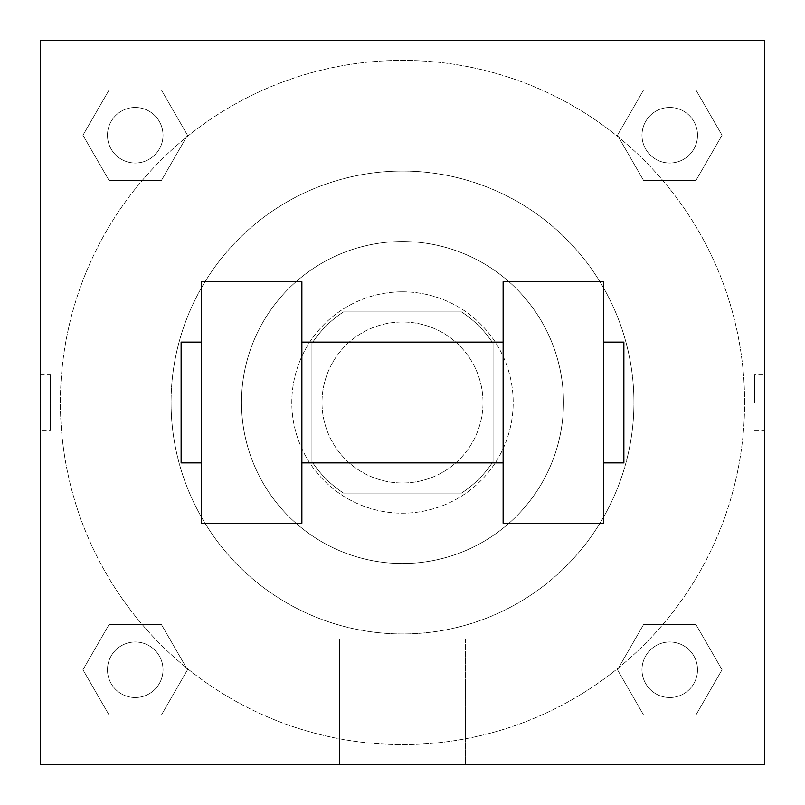 <?xml version="1.0" encoding="UTF-8"?>
<svg xmlns="http://www.w3.org/2000/svg" width="805" height="805" viewBox="0 0 805 805"><rect width="100%" height="100%" fill="white"/><g stroke="black" fill="none" stroke-linecap="round" stroke-linejoin="round"><path stroke-width="0.6" stroke-dasharray="4.03 3.02" d="M483 402.5A80.5 80.5 0 0 0 362.25 332.787A80.5 80.5 0 0 0 362.25 472.213A80.5 80.5 0 0 0 483 402.5A80.5 80.5 0 0 0 362.25 332.787A80.5 80.5 0 0 0 362.25 472.213A80.5 80.5 0 0 0 483 402.5M461.547 493.063L343.453 493.063A108.112 108.112 0 0 1 311.938 461.547L311.938 343.453A108.112 108.112 0 0 1 343.453 311.938L461.547 311.938A108.112 108.112 0 0 1 493.063 343.453L493.063 461.547A108.112 108.112 0 0 1 461.547 493.063L343.453 493.063A108.112 108.112 0 0 1 311.938 461.547L311.938 343.453A108.112 108.112 0 0 1 343.453 311.938L461.547 311.938A108.112 108.112 0 0 1 493.063 343.453L493.063 461.547A108.112 108.112 0 0 1 461.547 493.063M402.5 291.812A110.688 110.688 0 0 1 498.355 457.844A110.688 110.688 0 0 1 306.645 457.844A110.688 110.688 0 0 1 402.5 291.812A110.688 110.688 0 0 0 291.812 402.5A110.688 110.688 0 0 0 402.5 513.188A110.688 110.688 0 0 0 513.188 402.5A110.688 110.688 0 0 0 402.5 291.812M402.5 241.5A161 161 0 0 1 541.926 483A161 161 0 0 1 263.074 483A161 161 0 0 1 402.5 241.5A161 161 0 0 1 541.926 483A161 161 0 0 1 263.074 483A161 161 0 0 1 402.5 241.5M402.5 171.063A231.438 231.438 0 0 1 602.935 518.219A231.438 231.438 0 0 1 202.065 518.219A231.438 231.438 0 0 1 402.5 171.063A231.438 231.438 0 0 0 171.063 402.5A231.438 231.438 0 0 0 402.5 633.938A231.438 231.438 0 0 0 633.938 402.5A231.438 231.438 0 0 0 402.5 171.063M82.955 135.24L109.098 89.959L161.382 89.959L187.525 135.24L161.382 180.521L109.098 180.521L82.955 135.24L109.098 89.959L161.382 89.959L187.525 135.24L161.382 180.521L109.098 180.521L82.955 135.24L109.098 89.959L161.382 89.959L187.525 135.24L161.382 180.521L109.098 180.521L82.955 135.24M82.955 669.76L109.098 624.479L161.382 624.479L187.525 669.76L161.382 715.041L109.098 715.041L82.955 669.76L109.098 624.479L161.382 624.479L187.525 669.76L161.382 715.041L109.098 715.041L82.955 669.76L109.098 624.479L161.382 624.479L187.525 669.76L161.382 715.041L109.098 715.041L82.955 669.76M40.25 764.75L40.25 40.25L764.75 40.25L764.75 764.75L40.25 764.75L40.25 40.25L764.75 40.25L764.75 764.75L40.25 764.75L40.25 40.25L764.75 40.25L764.75 764.75L40.25 764.75L40.25 40.25L764.75 40.25L764.75 764.75L40.25 764.75M617.475 135.24L643.618 89.959L695.902 89.959L722.045 135.24L695.902 180.521L643.618 180.521L617.475 135.24L643.618 89.959L695.902 89.959L722.045 135.24L695.902 180.521L643.618 180.521L617.475 135.24L643.618 89.959L695.902 89.959L722.045 135.24L695.902 180.521L643.618 180.521L617.475 135.24M617.475 669.76L643.618 624.479L695.902 624.479L722.045 669.76L695.902 715.041L643.618 715.041L617.475 669.76L643.618 624.479L695.902 624.479L722.045 669.76L695.902 715.041L643.618 715.041L617.475 669.76L643.618 624.479L695.902 624.479L722.045 669.76L695.902 715.041L643.618 715.041L617.475 669.76M430.172 40.25L374.828 40.25L430.172 40.27M744.625 402.5A342.125 342.125 0 0 0 231.438 106.21A342.125 342.125 0 0 0 231.438 698.79A342.125 342.125 0 0 0 744.625 402.5A342.125 342.125 0 0 0 231.438 106.21A342.125 342.125 0 0 0 231.438 698.79A342.125 342.125 0 0 0 744.625 402.5M163.013 669.76A27.773 27.773 0 0 0 121.354 645.711A27.773 27.773 0 0 0 121.354 693.809A27.773 27.773 0 0 0 163.013 669.76A27.773 27.773 0 0 0 121.354 645.711A27.773 27.773 0 0 0 121.354 693.809A27.773 27.773 0 0 0 163.013 669.76A27.773 27.773 0 0 0 121.354 645.711A27.773 27.773 0 0 0 121.354 693.809A27.773 27.773 0 0 0 163.013 669.76A27.773 27.773 0 0 0 121.354 645.711A27.773 27.773 0 0 0 121.354 693.809A27.773 27.773 0 0 0 163.013 669.76M163.013 135.24A27.773 27.773 0 0 0 121.354 111.191A27.773 27.773 0 0 0 121.354 159.289A27.773 27.773 0 0 0 163.013 135.24A27.773 27.773 0 0 0 121.354 111.191A27.773 27.773 0 0 0 121.354 159.289A27.773 27.773 0 0 0 163.013 135.24A27.773 27.773 0 0 0 121.354 111.191A27.773 27.773 0 0 0 121.354 159.289A27.773 27.773 0 0 0 163.013 135.24A27.773 27.773 0 0 0 121.354 111.191A27.773 27.773 0 0 0 121.354 159.289A27.773 27.773 0 0 0 163.013 135.24M697.533 135.24A27.773 27.773 0 0 0 655.874 111.191A27.773 27.773 0 0 0 655.874 159.289A27.773 27.773 0 0 0 697.533 135.24A27.773 27.773 0 0 0 655.874 111.191A27.773 27.773 0 0 0 655.874 159.289A27.773 27.773 0 0 0 697.533 135.24A27.773 27.773 0 0 0 655.874 111.191A27.773 27.773 0 0 0 655.874 159.289A27.773 27.773 0 0 0 697.533 135.24A27.773 27.773 0 0 0 655.874 111.191A27.773 27.773 0 0 0 655.874 159.289A27.773 27.773 0 0 0 697.533 135.24M641.988 669.76A27.773 27.773 0 0 1 683.646 645.711A27.773 27.773 0 0 1 683.646 693.809A27.773 27.773 0 0 1 641.988 669.76A27.773 27.773 0 0 1 683.646 645.711A27.773 27.773 0 0 1 683.646 693.809A27.773 27.773 0 0 1 641.988 669.76M465.391 764.75L339.609 764.75L465.391 764.75L339.609 764.75L465.391 764.75L465.391 639.009L339.609 639.009L465.391 639.009L465.391 764.75M40.25 402.5L40.25 374.828L40.27 402.5M764.75 402.5L764.75 374.828L764.75 402.5M754.607 402.5L754.607 374.828L754.607 402.5M697.533 669.76A27.773 27.773 0 0 0 655.874 645.711A27.773 27.773 0 0 0 655.874 693.809A27.773 27.773 0 0 0 697.533 669.76A27.773 27.773 0 0 0 655.874 645.711A27.773 27.773 0 0 0 655.874 693.809A27.773 27.773 0 0 0 697.533 669.76M764.73 374.828L764.73 430.172L764.75 374.828L754.607 374.828M339.609 639.009L465.391 639.009L339.609 639.009L339.609 764.75L339.609 639.009M40.27 430.172L40.25 374.828L40.25 430.172L50.393 430.172L50.393 374.828L50.393 430.172M503.125 281.75L503.125 523.25L603.75 523.25L603.75 281.75L503.125 281.75M201.25 281.75L301.875 281.75L301.875 523.25L201.25 523.25L201.25 281.75M503.125 402.5L503.125 342.125L503.125 402.5M301.875 402.5L301.875 342.125L301.875 402.5M603.75 402.5L603.75 342.125L603.75 402.5M623.875 342.125L623.875 462.875M201.25 402.5L201.25 462.875L201.25 402.5M181.125 462.875L181.125 342.125M754.607 430.172L764.73 430.172M40.27 374.828L50.393 374.828"/><path stroke-width="1.21" d="M764.75 40.25L764.75 764.75L40.25 764.75L40.25 40.25L764.75 40.25M503.125 281.75L503.125 523.25L603.75 523.25L603.75 281.75L503.125 281.75M301.875 523.25L301.875 281.75L201.25 281.75L201.25 523.25L301.875 523.25M603.75 462.875L623.875 462.875L623.875 342.125L603.75 342.125M201.25 342.125L181.125 342.125L181.125 462.875L201.25 462.875M503.125 342.125L301.875 342.125M503.125 462.875L301.875 462.875"/></g></svg>
